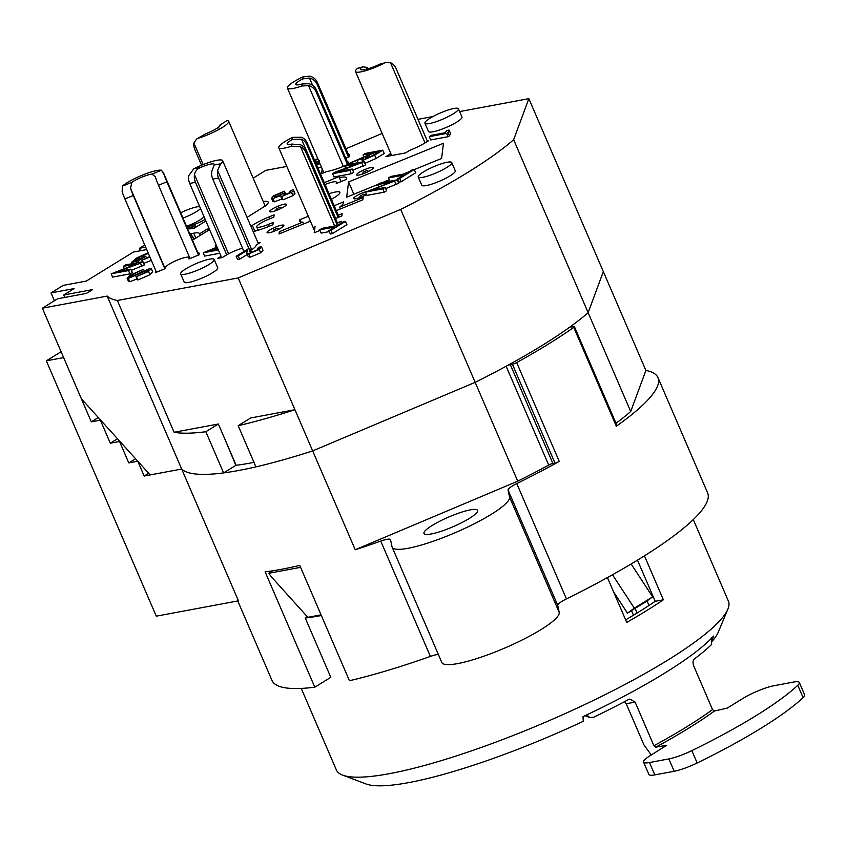 <?xml version="1.0" encoding="UTF-8"?>
<svg xmlns="http://www.w3.org/2000/svg" width="847" height="847" viewBox="0 0 847 847"><rect width="100%" height="100%" fill="white"/><g stroke="black" fill="none" stroke-linecap="round" stroke-linejoin="round"><path stroke-width="1.27" d="M631.481 610.623L633.461 615.229M693.28 519.571L728.399 601.105A213.423 38.898 156.7 0 1 727.859 609.194A213.423 38.898 156.7 0 1 580.29 706.652A213.423 38.898 156.7 0 1 373.358 776.159A213.423 38.898 156.7 0 1 342.612 775.1L365.925 783.92A195.181 35.574 -23.3 0 0 583.287 721.316L583.011 716.626A200.654 36.569 -23.3 0 0 713.629 636.065L711.999 640.258M712.168 641.295A195.181 35.574 -23.3 0 0 718.245 632.19L727.859 609.194M342.612 775.1A213.423 38.898 156.7 0 1 336.365 769.944L301.246 688.41M625.637 619.866A200.654 36.569 -23.3 0 0 655.218 601.328L637.484 560.153M644.44 555.844L663.37 599.803A213.423 38.898 156.7 0 1 626.727 622.407L607.415 577.559M321.352 615.525A213.423 38.898 156.7 0 1 305.248 618.024L306.011 617.548A11.212 8.576 79.4 0 0 307.217 616.616M237.763 600.957L272.014 680.49A237.139 43.218 -23.3 0 0 314.798 687.192L330.796 677.325L305.248 618.024M276.853 208.733L279.701 207.208L276.853 208.733M274.248 229.706L277.085 228.182L274.248 229.706M363.734 172.026L366.582 170.512L363.734 172.026M360.79 195.689L363.638 194.164L360.79 195.689M61.344 352.278L59.682 352.596L46.32 360.833L156.282 616.171L238.441 600.83L181.681 469.047A237.139 43.218 -23.3 0 0 312.67 450.9L475.167 382.357A228.012 41.556 -23.3 0 0 506.135 366.232L548.697 465.077A3.653 0.667 156.7 0 1 552.879 463.468L510.318 364.634A3.653 0.667 -23.3 0 0 506.135 366.232M253.962 462.367A218.897 39.894 156.7 0 1 235.879 465.331L223.587 472.912L205.853 431.726L218.357 424.008L174.101 432.266L117.352 300.484A237.139 43.218 156.7 0 1 107.188 296.079L42.35 308.181L81.365 398.789L150.163 474.923L181.681 469.047L144.159 476.046L137.786 461.223L128.776 462.907L119.554 441.488L110.311 443.214L100.38 420.154L91.307 421.848L63.631 357.603L46.32 360.833M91.307 421.848L98.305 417.529M314.798 687.192L265.132 571.873A237.139 43.218 -23.3 0 0 299.764 565.415L349.43 680.723A237.139 43.218 -23.3 0 0 430.414 656.414A14.59 2.657 156.7 0 1 438.344 654.445M635.102 608.379L637.103 613.016M510.318 364.634L512.414 364.242L554.986 463.076A3.653 0.667 -23.3 0 0 559.253 461.414L516.691 362.58A3.653 0.667 156.7 0 1 512.414 364.242M516.691 362.58A237.139 43.218 -23.3 0 0 573.747 327.387L616.309 426.221A237.139 43.218 -23.3 0 0 657.95 377.582A237.139 43.218 -23.3 0 0 645.901 370.467L630.697 411.515A228.012 41.556 156.7 0 1 616.002 423.278M571.376 326.963L571.047 326.201A3.653 0.667 -23.3 0 0 570.465 326.9A3.653 0.667 -23.3 0 0 571.376 326.963L573.483 326.571A3.653 0.667 156.7 0 1 574.382 326.635A3.653 0.667 156.7 0 1 573.747 327.387M571.047 326.201A228.012 41.556 -23.3 0 0 588.136 312.681L603.339 271.622L645.901 370.467M144.159 476.046L148.67 473.272M548.697 465.077A228.012 41.556 156.7 0 1 517.729 481.191L355.242 549.735A237.139 43.218 -23.3 0 0 380.748 541.095A14.59 2.657 156.7 0 1 390.499 539.624A14.59 2.657 156.7 0 1 390.531 539.708L392.013 546.77A63.843 11.636 -23.3 0 0 392.15 547.173L441.806 662.481A63.843 11.636 -23.3 0 0 503.976 648.379A63.843 11.636 -23.3 0 0 559.211 612.392L557.728 605.34A14.59 2.657 156.7 0 1 566.442 598.914A237.139 43.218 -23.3 0 0 707.616 492.89L657.95 377.582M128.776 462.907L135.531 458.735M110.311 443.214L117.5 438.778M655.218 601.328L663.37 599.803M392.15 547.173A63.843 11.636 -23.3 0 0 454.31 533.07A63.843 11.636 -23.3 0 0 509.555 497.073L508.062 490.032A14.59 2.657 156.7 0 1 516.776 483.595A237.139 43.218 -23.3 0 0 559.253 461.414M554.986 463.076L552.879 463.468M431.239 533.97A29.19 5.315 156.7 0 1 423.976 533.462A29.19 5.315 156.7 0 1 448.677 517.041A29.19 5.315 156.7 0 1 477.592 510.381A29.19 5.315 156.7 0 1 461.689 522.684A29.19 5.315 156.7 0 1 431.239 533.97M355.242 549.735L312.67 450.9L475.167 382.357L517.729 481.191M616.309 426.221A3.653 0.667 -23.3 0 0 616.955 425.48L574.382 326.635M513.642 139.713L588.136 312.681L603.339 271.622L528.846 98.654L513.642 139.713A228.012 41.556 156.7 0 1 400.673 209.389L475.167 382.357A228.012 41.556 -23.3 0 0 588.136 312.681L630.697 411.515M377.995 184.402L346.677 197.171L348.572 181.967L443.479 143.259L441.594 158.474L414.31 169.601M348.572 181.967L353.855 194.249M409.419 171.592L403.119 174.164M389.281 179.797L381.796 182.857M329.017 193.741A18.242 3.324 156.7 0 1 335.687 191.973A18.242 3.324 156.7 0 1 339.319 191.92A18.242 3.324 156.7 0 1 331.399 199.278M427.29 140.983L428.508 140.761L425.459 142.645A22.805 4.15 156.7 0 1 409.652 150.406L405.575 152.926L385.946 156.589L390.022 154.069A22.805 4.15 156.7 0 1 390.509 152.862M242.507 248.139A15.5 2.827 -23.3 0 0 225.355 255.635L222.295 257.52L217.679 258.377L220.739 256.503L221.258 257.71M189.95 234.28L193.751 233.169A22.805 4.15 156.7 0 1 199.437 233.571A22.805 4.15 156.7 0 1 199.5 233.846L200.167 235.424M199.5 233.846L207.229 229.082L207.907 230.649M207.229 229.082L209.198 228.711M209.59 229.611L192.481 240.156M197.796 252.491A23.716 4.32 156.7 0 1 199.13 253.221A23.716 4.32 156.7 0 1 199.193 253.698L199.045 254.841L188.966 258.949L189.114 257.806A12.769 2.329 -23.3 0 0 189.082 257.552A12.769 2.329 -23.3 0 0 177.055 260.198A12.769 2.329 -23.3 0 0 165.599 267.398L165.451 268.541L155.372 272.649L155.52 271.506A23.716 4.32 156.7 0 1 155.816 270.722M348.562 154.885L349.493 154.503L349.218 156.79L345.767 158.188M347.619 162.486L348.551 162.105L347.598 164.667M346.434 165.144L343.226 166.446A23.716 4.32 156.7 0 1 326.921 171.475L321.606 173.646L322.199 168.881M250.765 226.001L252.332 225.355A23.716 4.32 156.7 0 1 269.071 216.906L274.11 214.852L273.825 217.139L268.785 219.193A12.769 2.329 -23.3 0 0 256.726 226.901A12.769 2.329 -23.3 0 0 268.128 224.519L273.168 222.454L272.882 224.741L267.843 226.795A23.716 4.32 156.7 0 1 253.147 231.538M252.332 225.355L254.831 231.157M324.253 182.666L339.531 176.441L339.382 177.637A23.716 4.32 156.7 0 1 346.412 177.828A23.716 4.32 156.7 0 1 346.476 178.294L346.328 179.437L336.248 183.545L336.397 182.412A12.769 2.329 -23.3 0 0 336.365 182.147A12.769 2.329 -23.3 0 0 325.036 184.508M310.404 221.183L279.034 233.973L279.319 231.697L302.824 222.105L303.618 223.947M302.824 222.105A23.716 4.32 156.7 0 1 299.774 221.321A23.716 4.32 156.7 0 1 299.722 220.845L299.859 219.701L300.854 222.009M299.859 219.701L308.287 216.271M334.173 205.715L343.543 201.893L343.395 203.036A23.716 4.32 156.7 0 1 339.626 207.102L363.141 197.51L362.855 199.797L336.291 210.628M338.271 215.233L342.146 213.656L341.86 215.943L336.82 217.997A12.769 2.329 -23.3 0 0 335.486 218.558M337.328 222.846L341.193 221.268L340.939 223.29M339.795 224L335.867 225.598A23.716 4.32 156.7 0 1 335.147 225.895M125.621 264.91L142.931 261.681L140.454 263.216L117.225 271.686L130.819 269.155L128.5 270.585L111.179 273.814L136.896 263.798L123.302 266.339L125.621 264.91M131.327 270.352L144.35 264.973L142.931 261.681M124.202 268.435L123.302 266.339M130.819 269.155L132.238 272.448L129.919 273.877L112.598 277.107L111.179 273.814M129.919 273.877L128.5 270.585M141.873 266.509L140.454 263.216M347.026 164.773L364.348 161.544L338.631 171.549L352.225 169.019L349.906 170.448L332.596 173.677L335.073 172.142L358.302 163.662L344.708 166.203L347.026 164.773M352.744 170.215L365.766 164.837L364.348 161.544M345.608 168.299L344.708 166.203M352.225 169.019L353.644 172.312L351.325 173.741L334.014 176.97L332.596 173.677M351.325 173.741L349.906 170.448M363.278 166.372L361.86 163.069M292.522 189.802C294.131 189.919 293.793 190.776 291.495 192.364L281.649 196.515L280.664 195.615L272.978 198.516L271.527 198.251L273.74 195.721L284.444 191.221L275.487 195.403L274.259 196.864L275.328 197.055L283.618 193.285L285.248 193.084L284.01 195.075L289.716 192.724L289.896 191.263L292.522 189.802L293.507 190.099L294.925 193.391M281.797 199.564L280.664 195.615M290.775 191.475L289.896 191.263L290.33 192.269M283.269 194.969L284.01 195.075M285.248 193.084L284.444 191.221M282.993 193.741L282.475 192.555M293.941 193.095C295.55 193.211 295.211 194.069 292.914 195.668L283.067 199.807L282.083 198.907L274.396 201.808L272.946 201.544L271.527 198.251M322.135 228.319L337.413 225.471L343.437 221.755L345.491 221.363L330.965 230.32L328.922 230.702L334.978 226.964L319.711 229.823L322.135 228.319M329.303 231.591L321.129 233.116L319.711 229.823M345.491 221.363L346.91 224.667L332.384 233.624L330.341 234.005L328.922 230.702M332.384 233.624L330.965 230.32M390.912 176.441L406.179 173.593L412.214 169.866L414.257 169.485L399.742 178.442L397.688 178.823L403.754 175.085L388.477 177.934L390.912 176.441M398.069 179.712L389.906 181.237L388.477 177.934M414.257 169.485L415.676 172.777L401.16 181.734L399.106 182.116L397.688 178.823M401.16 181.734L399.742 178.442M429.291 136.653L431.536 135.266L445.077 132.735L447.015 130.449L449.079 130.057L448.127 132.513L446.676 133.413L429.291 136.653L430.71 139.946L448.095 136.706L446.676 133.413M447.936 132.344L449.545 135.806L448.095 136.706M449.545 135.806L450.498 133.35L449.079 130.057M379.954 183.196L397.264 179.966L371.558 189.982L385.152 187.441L382.833 188.87L365.512 192.1L391.229 182.094L377.635 184.625L379.954 183.196M385.66 188.637L398.683 183.259L397.264 179.966M378.535 186.721L377.635 184.625M385.152 187.441L386.571 190.734L384.252 192.163L366.931 195.403L365.512 192.1M384.252 192.163L382.833 188.87M396.195 184.794L394.776 181.502M249.473 248.69L249.791 251.961L251.136 252.459L257.573 249.77L258.822 248.372L257.679 248.213L260.22 246.742L261.564 247.017L259.277 249.484L248.764 253.899L246.816 253.327L247.176 250.341L238.198 255.879L236.154 256.26L248.266 248.796L250.109 249.145L251.527 252.438M247.292 254.449L239.616 259.171L237.573 259.563L236.154 256.26M239.616 259.171L238.198 255.879M261.564 247.017L262.983 250.31L260.696 252.777L250.183 257.192L248.235 256.62L246.816 253.327M258.176 249.357L257.679 248.213M216.281 245.143L215.286 245.323L216.133 244.804M218.357 249.971L203.164 252.808L217.118 247.08M217.372 247.695L209.198 250.68L217.954 249.039M216.186 247.419L215.286 245.323M219.775 253.264L204.582 256.101L203.164 252.808M373.538 155.043L372.701 153.095L378.429 152.026L372.638 155.604L365.205 158.421M365.904 158.548C364.591 158.654 365.121 157.902 367.492 156.314L372.701 153.095M365.459 153.402L382.77 150.173L374.649 155.181L363.405 160.083L362.103 159.871L363.839 157.786L349.335 163.355L367.916 155.202L370.721 153.466L363.024 154.906L365.459 153.402M364.824 163.386L376.068 158.474L384.189 153.466L382.77 150.173M363.998 157.161L363.024 154.906M349.726 164.265L349.335 163.355M362.812 161.83L361.531 158.844M319.711 163.111L316.894 163.683M317.593 163.81C316.28 163.916 316.81 163.164 319.181 161.565M318.165 159.522L314.713 160.168L317.741 158.558M315.55 162.476L319.605 160.454M319.954 163.672L316.609 164.932M315.687 162.423L314.713 160.168M321.373 166.975L318.027 168.225M148.331 253.338L138.686 257.615L135.128 260.58L138.336 259.987L143.715 256.673L145.758 256.292L138.008 261.067L131.592 262.263L136.473 258.091L148.077 252.745M149.93 257.065L141.936 260.209L149.707 256.525M146.467 257.943L145.758 256.292M148.627 257.033L146.446 257.88M142.592 261.744L141.936 260.209M151.348 260.357L143.683 263.417M132.206 263.682L131.592 262.263M138.622 262.485L138.008 261.067M143.588 269.314L132.068 274.777C129.866 276.302 129.326 277.054 130.459 277.043L150.173 268.383L151.285 268.594L148.49 271.474L136.42 276.694L146.372 271.908C148.553 270.426 149.093 269.717 148.003 269.791L128.321 278.441L127.114 278.197L129.909 275.233L143.588 269.314L144.117 270.542M148.532 269.886L148.278 270.437M129.866 276.927L130.459 277.043M141.894 271.654L141.481 270.691M137.362 278.885L129.739 281.733L128.532 281.49L127.114 278.197M146.351 271.929L145.748 270.521M151.285 268.594L152.704 271.887L149.908 274.767L137.839 279.986L136.42 276.694M140.486 250.733L139.437 248.298L144.752 245.027M139.437 248.298L145.663 247.133M146.711 249.569L133.339 252.067L86.32 281.066L63.229 285.375L51.011 292.903L74.102 288.594L63.726 295L92.577 289.61L86.479 293.38L57.617 298.769L42.35 308.181M117.352 300.484L238.187 277.932L400.673 209.389M528.846 98.654L459.625 111.582M432.891 116.568L417.973 119.353M345.925 148.754L382.156 133.434M253.168 178.156L265.842 170.342L286.826 166.425M204.053 216.768A16.421 2.996 156.7 0 1 186.52 226.308M320.028 230.553A23.716 4.32 156.7 0 1 319.563 230.628L314.248 232.798L315.052 226.329M186.753 226.848A15.5 2.827 -23.3 0 0 205.186 219.394M205.874 220.982L194.387 228.065L189.77 228.923L195.064 225.662A22.805 4.15 156.7 0 1 187.42 228.394M258.07 242.962L260.241 242.56L256.175 245.069A22.805 4.15 156.7 0 1 250.67 250.437M263.248 201.554A22.805 4.15 156.7 0 1 268.181 202.084A22.805 4.15 156.7 0 1 265.365 205.885L247.07 217.414M191.687 238.303A15.5 2.827 -23.3 0 0 192.735 236.451A15.5 2.827 -23.3 0 0 190.67 235.942M358.853 175.043A9.116 1.662 156.7 0 1 356.576 174.884A9.116 1.662 156.7 0 1 364.295 169.749A9.116 1.662 156.7 0 1 373.336 167.664A9.116 1.662 156.7 0 1 368.36 171.507A9.116 1.662 156.7 0 1 358.853 175.043M271.972 211.739A9.116 1.662 156.7 0 1 269.695 211.581A9.116 1.662 156.7 0 1 277.414 206.446A9.116 1.662 156.7 0 1 286.455 204.371A9.116 1.662 156.7 0 1 281.49 208.214A9.116 1.662 156.7 0 1 271.972 211.739M269.357 232.713A9.116 1.662 156.7 0 1 267.091 232.554A9.116 1.662 156.7 0 1 274.809 227.42A9.116 1.662 156.7 0 1 283.84 225.344A9.116 1.662 156.7 0 1 278.875 229.188A9.116 1.662 156.7 0 1 269.357 232.713M366.571 194.566A9.116 1.662 156.7 0 1 355.909 198.696A9.116 1.662 156.7 0 1 353.633 198.537A9.116 1.662 156.7 0 1 357.593 195.234A9.116 1.662 156.7 0 1 366.338 191.602M214.175 259.447L217.721 267.684A18.242 3.324 156.7 0 1 207.79 275.37A18.242 3.324 156.7 0 1 188.754 282.432A18.242 3.324 156.7 0 1 184.212 282.115L180.665 273.877A18.242 3.324 156.7 0 1 196.112 263.608A18.242 3.324 156.7 0 1 214.175 259.447A18.242 3.324 156.7 0 1 204.243 267.133A18.242 3.324 156.7 0 1 185.207 274.195A18.242 3.324 156.7 0 1 180.665 273.877M451.747 162.571L455.294 170.808A18.242 3.324 156.7 0 1 445.353 178.495A18.242 3.324 156.7 0 1 426.327 185.557A18.242 3.324 156.7 0 1 421.785 185.239L418.238 177.002A18.242 3.324 156.7 0 1 433.675 166.732A18.242 3.324 156.7 0 1 451.747 162.571A18.242 3.324 156.7 0 1 441.806 170.258A18.242 3.324 156.7 0 1 422.78 177.319A18.242 3.324 156.7 0 1 418.238 177.002M458.428 108.797L461.975 117.034A18.242 3.324 156.7 0 1 452.044 124.721A18.242 3.324 156.7 0 1 433.008 131.783A18.242 3.324 156.7 0 1 428.466 131.465L424.919 123.228A18.242 3.324 156.7 0 1 440.366 112.958A18.242 3.324 156.7 0 1 458.428 108.797A18.242 3.324 156.7 0 1 448.497 116.484A18.242 3.324 156.7 0 1 429.461 123.546A18.242 3.324 156.7 0 1 424.919 123.228M339.382 177.637L341.076 181.586M195.064 225.662L195.742 227.229M390.022 154.069L390.721 155.689M190.871 233.708L191.846 235.974M279.319 231.697L280.113 233.539M339.626 207.102L340.42 208.944M64.774 297.435L63.726 295M223.587 472.912A237.139 43.218 -23.3 0 1 181.681 469.047L107.188 296.079M272.776 570.783L268.732 573.281L271.379 576.86L307.842 617.315L321.055 614.848M235.879 465.331L224.741 438.831L236.144 465.299M268.732 573.281L300.59 567.331M255.91 466.877A237.139 43.218 -23.3 0 0 312.67 450.9L294.936 409.715A237.139 43.218 156.7 0 1 238.176 425.692L255.91 466.877M180.697 212.788A16.421 2.996 156.7 0 1 199.68 206.594M200.506 208.531A16.421 2.996 156.7 0 1 182.973 218.071M238.187 277.932L294.936 409.715L250.68 417.973L238.176 425.692M218.357 424.008L224.741 438.831M205.853 431.726A237.139 43.218 156.7 0 1 174.101 432.266M51.011 292.903L54.399 300.749M643.572 762.131L648.897 774.476A23.716 4.32 -23.3 0 0 654.805 774.889L649.48 762.533A23.716 4.32 156.7 0 1 643.572 762.131A23.716 4.32 156.7 0 1 650.348 755.545L666.748 745.254L655.8 747.181A205.218 37.395 -23.3 0 0 714.423 711.025L712.528 709.595A203.386 37.067 156.7 0 1 653.905 745.752L655.8 747.181M797.779 685.287L803.094 697.642A23.716 4.32 -23.3 0 0 804.65 694.858L799.324 682.502A23.716 4.32 156.7 0 1 797.779 685.287A191.538 34.907 156.7 0 1 691.84 750.622A23.716 4.32 156.7 0 1 668.855 758.923L649.48 762.533M803.094 697.642A191.538 34.907 156.7 0 1 697.166 762.978L691.84 750.622M668.855 758.923L674.18 771.278A23.716 4.32 -23.3 0 0 697.166 762.978M674.18 771.278L654.805 774.889M649.024 605.457L647.055 600.894M613.641 592L627.447 613.122L634.339 608.178A203.386 6.871 -33.2 0 1 652.656 596.881L645.774 601.825A189.707 6.405 146.8 0 0 627.447 613.122M612.476 574.742L634.339 608.178M631.142 563.975L652.656 596.881M584.991 715.694L589.713 717.515L586.77 714.932M624.599 701.634L626.229 703.751L643.964 744.937L651.269 754.973M626.229 703.751L635.112 702.099L629.872 699.082L628.506 699.569A203.386 37.067 156.7 0 1 593.588 717.282L589.713 717.525M635.112 702.099L653.905 745.752M711.205 637.812L711.596 644.493A203.386 37.067 156.7 0 1 694.455 658.892C692.867 660.416 692.624 662.767 693.725 665.943L712.528 709.595M714.423 711.025L727.287 708.092L743.168 698.299A23.716 4.32 156.7 0 1 774.052 685.71L793.427 682.089A23.716 4.32 156.7 0 1 799.324 682.502M316.429 90.057L316.185 91.952A10.947 10.704 -172.9 0 0 308.53 85.642L301.881 85.992A22.805 4.15 156.7 0 1 287.387 88.056A22.805 4.15 156.7 0 1 303.014 76.865L309.716 76.135A10.947 10.704 7.1 0 1 317.371 82.455L317.138 84.351A10.947 10.704 -172.9 0 0 309.473 78.04L302.76 78.909A13.679 2.488 -23.3 0 0 295.762 84.446A13.679 2.488 -23.3 0 0 302.135 83.948L308.763 83.737A10.947 10.704 7.1 0 1 316.429 90.057L348.308 164.085M316.185 91.952L347.514 164.678M317.371 82.455L349.25 156.473M317.138 84.351L348.466 157.097M189.696 183.418A10.947 8.375 -100.6 0 1 188.712 175.742L193.73 168.828A22.805 4.15 156.7 0 1 222.645 160.686A22.805 4.15 156.7 0 1 220.654 163.799L217.573 170.363A10.947 8.375 79.4 0 0 218.558 178.029L212.777 179.109A10.947 8.375 -100.6 0 1 211.792 171.433L214.122 165.027A13.679 2.488 -23.3 0 0 214.259 164.297A13.679 2.488 -23.3 0 0 200.263 167.611C197.002 169.029 195.075 171.39 194.482 174.673A10.947 8.375 79.4 0 0 195.466 182.338L189.696 183.418L221.078 256.292M218.558 178.029L248.986 248.69M212.777 179.109L243.947 251.464M195.466 182.338L226.689 254.841M166.891 181.809L158.495 185.239A10.947 1.143 -112.2 0 1 155.753 178.124L155.181 176.621L152.005 174.101A13.679 2.488 -23.3 0 0 131.846 182.317L130.554 188.405A10.947 1.143 67.8 0 0 133.297 195.509L124.901 198.929A10.947 1.143 -112.2 0 1 122.159 191.824L122.339 186.192A22.805 4.15 156.7 0 1 142.307 175.16A22.805 4.15 156.7 0 1 161.512 170.215L164.149 174.704A10.947 1.143 67.8 0 0 166.891 181.809L198.452 255.085M158.495 185.239L190.056 258.504M133.297 195.509L164.858 268.785M124.901 198.929L156.451 272.205M306.127 150.395L305.894 152.291A10.947 10.704 -172.9 0 0 300.558 146.785L291.59 146.203A22.805 4.15 156.7 0 1 278.758 147.706A22.805 4.15 156.7 0 1 292.702 137.33L301.733 137.278A10.947 10.704 7.1 0 1 307.069 142.783L306.836 144.689A10.947 10.704 -172.9 0 0 301.5 139.183L292.427 139.48A13.679 2.488 -23.3 0 0 287.144 144.096A13.679 2.488 -23.3 0 0 291.866 144.043L300.791 144.879A10.947 10.704 7.1 0 1 306.127 150.395L338.122 224.688M305.894 152.291L337.222 225.048M307.069 142.783L339.065 217.076M306.836 144.689L338.165 217.446M379.996 64.107L386.539 62.434L379.996 64.107A16.421 2.996 156.7 0 1 360.504 69.327A16.421 2.996 156.7 0 1 361.383 67.591L357.635 68.289A21.884 3.991 -23.3 0 0 355.475 71.497A21.884 3.991 -23.3 0 0 383.755 63.409M368.54 68.618A10.947 8.375 79.4 0 0 366.275 67.294L362.897 66.849L361.383 67.591M357.635 68.289L362.897 66.849M427.47 141.407L396.131 68.628A10.947 8.375 79.4 0 0 390.52 62.763L386.539 62.434M196.652 139.003L205.599 133.826A13.679 2.488 -23.3 0 0 220.294 124.869A13.679 2.488 -23.3 0 0 220.252 124.795L227.165 120.528A22.805 4.15 156.7 0 1 228.669 121.259A22.805 4.15 156.7 0 1 198.685 138.093L196.652 139.003L193.899 143.048A10.947 6.755 -121.7 0 0 194.99 149.908L201.597 165.239M227.165 120.528L220.252 124.795L218.325 127.982M306.011 617.548L307.768 617.219M516.776 483.595L566.442 598.914M380.748 541.095L430.414 656.414M508.062 490.032L557.728 605.34M509.555 497.073L559.211 612.392M193.751 233.169L195.869 238.071M269.071 216.906L269.865 218.748M336.397 182.412L336.788 183.333M299.722 220.845L300.082 221.692M274.396 201.808L272.978 198.516M283.067 199.807L281.649 196.515M292.914 195.668L291.495 192.364M285.439 194.651L284.857 193.307M276.111 196.853L275.487 195.403M250.183 257.192L248.764 253.899M260.696 252.777L259.277 249.484M250.828 252.491L249.971 250.5M368.138 157.807L367.492 156.314M358.154 162.698L357.212 160.517M364.051 161.597L363.405 160.083M376.068 158.474L374.649 155.181M139.416 259.32L138.686 257.615M129.739 281.733L128.321 278.441M137.076 279.023L135.658 275.73M149.908 274.767L148.49 271.474M132.714 276.291L132.068 274.777M155.52 271.506L155.912 272.427M189.114 257.806L189.506 258.727M268.128 224.519L268.923 226.361M309.473 78.04L312.681 85.473M308.53 85.642L343.321 166.414M302.76 78.909L303.014 76.865M301.881 85.992L302.135 83.948M217.573 170.363L251.75 249.717M194.482 174.673L228.563 253.814M193.73 168.828L200.263 167.611M214.122 165.027L220.654 163.799M130.554 188.405L165.123 268.668M164.149 174.704L198.717 254.968M152.005 174.101L161.512 170.215M122.339 186.192L131.846 182.317M300.558 146.785L334.66 225.98M301.5 139.183L335.656 218.484M292.427 139.48L292.702 137.33M291.59 146.203L291.866 144.043M366.275 67.294L367.026 69.052M390.52 62.763L425.025 142.91M193.899 143.048L203.185 164.593M205.599 133.826L198.685 138.093M276.408 208.627L275.519 210.755M279.701 207.208L281.85 208.023M273.793 229.601L272.914 231.729M277.085 228.182L279.245 228.997M363.289 171.92L362.4 174.048M366.582 170.512L368.731 171.316M360.346 195.583L359.456 197.711M363.638 194.164L365.788 194.979M336.365 182.147L336.862 183.301M362.103 159.871L362.929 161.798M189.082 257.552L189.58 258.695M192.735 236.451L193.942 239.267M256.726 226.901L258.166 230.246M287.387 88.056L323.85 172.724M222.645 160.686L258.388 243.703M163.302 172.396L198.844 254.926M278.758 147.706L314.512 230.702M355.475 71.497L391.663 155.52M228.669 121.259L265.249 206.202"/></g></svg>
